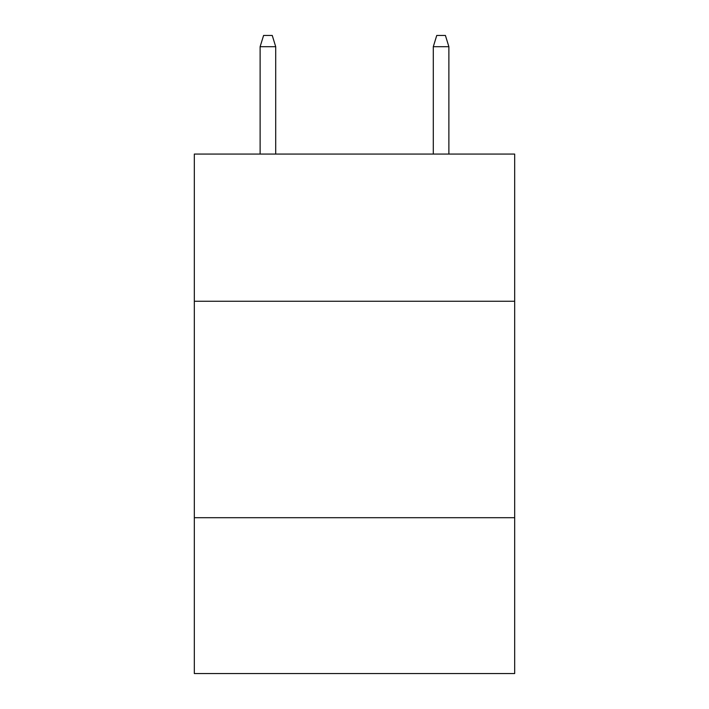 <?xml version="1.0" encoding="UTF-8"?>
<svg xmlns="http://www.w3.org/2000/svg" width="709" height="709" viewBox="0 0 709 709"><rect width="100%" height="100%" fill="white"/><g stroke="black" fill="none" stroke-linecap="round" stroke-linejoin="round"><path stroke-width="1.06" d="M514.672 301.254L514.672 154.066L194.328 154.066L194.328 301.254L514.672 301.254L514.672 673.55L194.328 673.55L194.328 301.254M514.672 517.703L194.328 517.703M275.712 154.066L275.712 46.705L260.123 46.705L260.123 154.066M260.123 46.705L263.588 35.45L272.247 35.45L275.712 46.705M433.288 46.705L436.753 35.45L445.412 35.45L448.877 46.705L433.288 46.705L433.288 154.066M448.877 46.705L448.877 154.066"/></g></svg>

